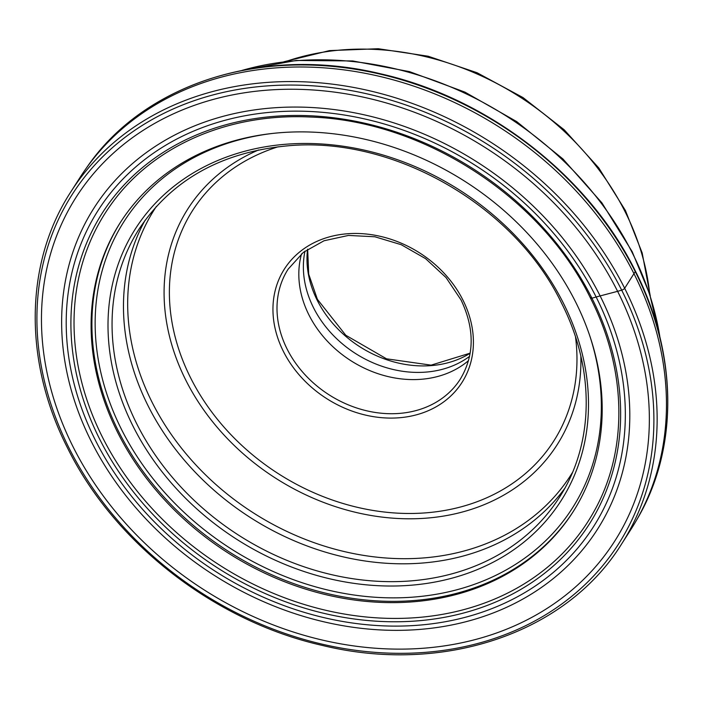 <?xml version="1.0" encoding="UTF-8"?>
<svg xmlns="http://www.w3.org/2000/svg" width="703" height="703" viewBox="0 0 703 703"><rect width="100%" height="100%" fill="white"/><g stroke="black" fill="none" stroke-linecap="round" stroke-linejoin="round"><path stroke-width="1.05" d="M590.555 297.641A2.504 0.844 -26.7 0 0 591.935 298.195L596.135 297A293.872 241.024 32.6 0 0 221.383 121.303A293.872 241.024 32.6 0 0 95.406 440.254A293.872 241.024 -147.4 0 0 470.158 615.951A293.872 241.024 -147.4 0 0 596.135 297L600.134 295.928A298.626 244.916 32.6 0 0 219.318 117.383A298.626 244.916 32.6 0 0 91.311 441.493A298.626 244.916 -147.4 0 0 472.117 620.028A298.626 244.916 -147.4 0 0 600.134 295.928L617.612 291.323A319.514 262.043 -147.4 0 0 210.171 100.292A319.514 262.043 -147.4 0 0 73.209 447.064A319.514 262.043 -147.4 0 0 480.65 638.087A319.514 262.043 -147.4 0 0 617.612 291.323L621.68 290.154A2.575 0.861 -26.7 0 0 624.668 288.283A326.869 268.08 32.6 0 1 621.557 544.069L630.881 529.5A326.869 268.08 -147.4 0 0 635.732 521.547A326.869 268.08 -147.4 0 0 633.992 273.713A326.869 268.08 -147.4 0 0 364.347 73.138A326.869 268.08 -147.4 0 0 85.353 169.52A326.869 268.08 -147.4 0 0 80.16 177.261L70.845 191.831A326.869 268.08 32.6 0 1 349.619 86.724A326.869 268.08 32.6 0 1 624.668 288.283L635.266 271.604A326.754 267.992 -147.4 0 0 365.709 71.091A326.754 267.992 -147.4 0 0 86.812 167.437L85.353 169.52M575.511 301.78A268.634 220.32 -147.4 0 0 349.453 136.127A268.634 220.32 -147.4 0 0 120.345 222.517A268.634 220.32 -147.4 0 0 117.788 432.732A268.634 220.32 -147.4 0 0 343.837 598.385A268.634 220.32 -147.4 0 0 572.954 512.004A268.634 220.32 -147.4 0 0 575.511 301.78M469.56 356.359A102.26 83.868 32.6 0 1 313.529 307.747A102.26 83.868 32.6 0 1 304.988 251.103M468.514 360.621A102.146 83.771 32.6 0 1 308.969 315.006A102.146 83.771 32.6 0 1 301.561 253.836M86.812 167.437C144.133 83.297 263.66 45.387 380.754 73.841C487.996 97.945 588.349 175.653 635.371 271.033C677.947 354.479 678.65 448.945 637.015 519.35A326.754 267.992 -147.4 0 0 635.266 271.604M102.489 437.266A286.446 234.925 -147.4 0 0 350.156 614.984A286.446 234.925 -147.4 0 0 593.701 511.977C628.315 451.089 627.164 370.103 590.476 298.116C541.459 197.315 423.505 120.854 311.192 117.067C228.932 112.735 153.087 145.732 111.654 203.668A286.446 234.925 -147.4 0 0 102.489 437.266M591.935 298.195A288.942 236.973 32.6 0 1 468.075 611.786A288.942 236.973 32.6 0 1 99.615 439.041A288.942 236.973 32.6 0 1 223.475 125.45A288.942 236.973 32.6 0 1 591.935 298.195M621.68 290.154A324.294 265.971 32.6 0 1 482.671 642.111A324.294 265.971 32.6 0 1 69.131 448.233A324.294 265.971 32.6 0 1 208.141 96.276A324.294 265.971 32.6 0 1 621.68 290.154M590.037 336.64A266.059 218.211 32.6 0 1 442.275 593.156A266.059 218.211 32.6 0 1 121.584 429.595A266.059 218.211 32.6 0 1 272.369 133.456M133.095 426.299A252.544 207.13 -147.4 0 0 455.149 577.295A252.544 207.13 -147.4 0 0 563.411 303.195A252.544 207.13 -147.4 0 0 241.349 152.208A252.544 207.13 -147.4 0 0 133.095 426.299M573.358 511.362A268.634 220.32 32.6 0 1 344.215 597.04A268.634 220.32 32.6 0 1 118.596 431.466A268.634 220.32 32.6 0 1 120.749 221.884M659.941 337.308A306.156 251.094 -147.4 0 0 632.559 253.414A306.156 251.094 -147.4 0 0 242.456 70.282M649.721 294.32A257.377 211.085 -147.4 0 0 625.178 211.875A257.377 211.085 -147.4 0 0 285.769 61.539M470.149 353.257A103.657 85.019 32.6 0 1 317.273 300.374A103.657 85.019 32.6 0 1 307.562 249.266M287.149 349.119A102.146 83.771 -147.4 0 0 373.1 412.107A102.146 83.771 -147.4 0 0 460.219 379.26C474.516 355.454 474.797 329.03 461.063 299.988L446.045 277.571L425.596 258.66L401.255 244.706L374.875 236.77L348.46 235.435L324.039 240.76L303.424 252.315L288.116 269.187A102.146 83.771 -147.4 0 0 287.149 349.119M462.943 300.093A105.362 86.416 -147.4 0 0 328.582 237.104A105.362 86.416 -147.4 0 0 283.414 351.456A105.362 86.416 -147.4 0 0 417.775 414.445A105.362 86.416 -147.4 0 0 462.943 300.093M575.52 336.965A214.23 175.697 32.6 0 1 431.537 512.32A214.23 175.697 32.6 0 1 190.68 378.012A214.23 175.697 32.6 0 1 278.168 146.778M580.836 356.052A219.081 179.678 32.6 0 1 422.802 518.401A219.081 179.678 32.6 0 1 185.847 380.235A219.081 179.678 32.6 0 1 258.607 149.959M156.435 206.366A246.964 202.552 -147.4 0 0 152.208 402.494A246.964 202.552 -147.4 0 0 362.01 555.124A246.964 202.552 -147.4 0 0 572.47 472.46M564.702 488.453A249.328 204.485 32.6 0 1 351.895 558.727A249.328 204.485 32.6 0 1 148.245 406.123A249.328 204.485 32.6 0 1 145.178 220.127M136.83 423.971A249.328 204.485 -147.4 0 0 346.632 577.717A249.328 204.485 -147.4 0 0 559.289 497.539C594.307 443.786 595.265 369.172 561.521 303.09C514.385 205.074 392.098 135.257 286.385 145.96C220.821 152.472 171.76 180.1 139.203 228.853A249.328 204.485 -147.4 0 0 136.83 423.971M637.015 519.35L635.732 521.547M70.845 191.831C24.491 263.001 23.331 361.465 67.629 448.145C114.659 543.568 215.065 621.311 322.361 645.433C443.198 674.889 566.275 633.35 621.557 544.069M242.166 70.344L296.156 60.467L352.669 60.95L409.621 71.662L464.973 92.137L516.687 121.593L562.892 158.922L601.865 202.798L632.155 251.63L649.625 294.039L660.003 337.589M283.871 61.767L329.514 50.598L378.276 48.727L428.145 56.222L477.073 72.743L523.05 97.603L564.193 129.783L598.807 167.955L625.442 210.548L642.173 252.922L650.301 296.13M307.659 249.205L308.696 274.144L317.387 299.311L345.771 335.243L386.509 358.811L431.088 365.147L470.166 353.143"/></g></svg>
